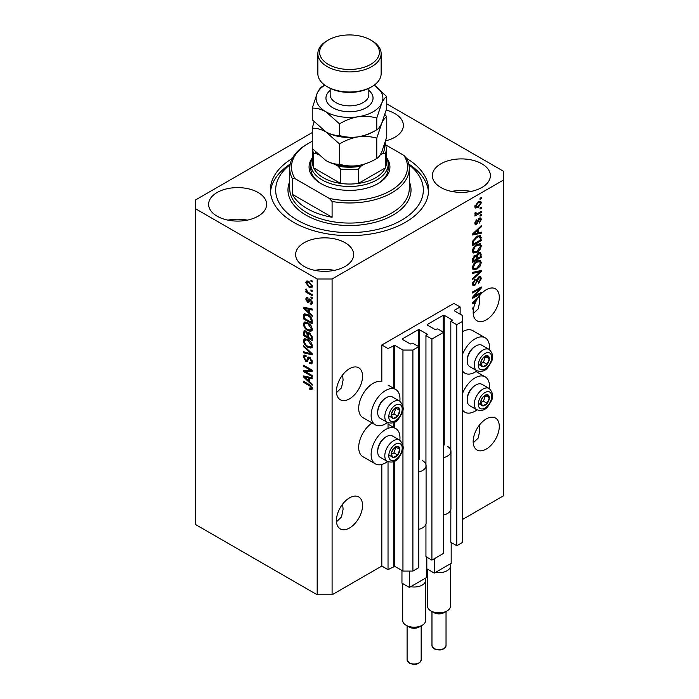 <?xml version="1.0" encoding="UTF-8"?>
<svg xmlns="http://www.w3.org/2000/svg" width="699" height="699" viewBox="0 0 699 699"><rect width="100%" height="100%" fill="white"/><g stroke="black" fill="none" stroke-linecap="round" stroke-linejoin="round"><path stroke-width="1.05" d="M460.134 306.975L453.913 303.392L381.82 345.018L388.032 348.6L394.743 345.297L402.947 350.042L412.899 350.042L418.736 346.669L412.768 343.218L410.409 344.013L402.449 339.417L402.449 338.84L418.36 329.657L419.356 329.657L427.316 334.253L425.944 335.616L431.912 339.059L443.594 332.313L437.635 328.871L435.267 329.657L427.316 325.061L427.316 324.493L443.227 315.301L444.223 315.301L452.174 319.897L450.811 321.26L456.77 324.703L462.616 321.33L462.616 315.59L454.411 310.854L454.411 310.277L460.134 306.975L460.134 314.157M454.411 310.277L454.411 310.854M450.811 509.72L450.811 542.302L456.77 545.744L462.616 542.372L462.616 321.33M456.77 545.744L456.77 324.703M450.811 452.305L450.811 321.26M427.316 324.493L427.316 325.061M425.944 524.067L425.944 556.657L431.912 560.1L443.594 553.355L443.594 332.313M431.912 560.1L431.912 339.059M425.944 466.652L425.944 335.616M402.449 338.84L402.449 339.417M312.243 132.565L195.362 200.045L195.362 524.433L317.18 594.762L332.095 594.762L381.82 566.059L388.032 569.65L394.743 566.347L402.947 571.083L412.899 571.083L418.736 567.71L418.736 346.669M412.899 571.083L412.899 350.042M402.947 571.083L402.947 448.312M402.947 445.604L402.947 409.264M402.947 406.565L402.947 350.042M388.032 569.65L388.032 461.794M388.032 428.373L388.032 422.755M381.82 566.059L381.82 464.442M387.526 422.511A20.393 11.769 -60 0 1 385.551 423.812A20.393 11.769 -60 0 1 375.354 424.826L362.921 417.644A20.393 11.769 -60 0 1 359.793 401.305A20.393 11.769 -60 0 1 373.117 383.34A20.393 11.769 -60 0 1 381.82 381.689L381.82 345.018M336.499 521.777L341.496 517.007L343.095 509.256L342.615 504.128M336.446 520.484A18.462 10.66 120 0 0 340.273 528.933A18.462 10.66 120 0 0 354.498 523.988A18.462 10.66 120 0 0 362.554 505.412A18.462 10.66 120 0 0 358.727 496.963A18.462 10.66 120 0 0 344.502 501.908A18.462 10.66 120 0 0 336.446 520.484M473.232 442.834L478.23 438.063L479.829 430.313L479.348 425.184M473.179 441.541A18.462 10.66 120 0 0 477.006 449.99A18.462 10.66 120 0 0 491.231 445.045A18.462 10.66 120 0 0 499.287 426.469A18.462 10.66 120 0 0 495.46 418.019A18.462 10.66 120 0 0 481.244 422.965A18.462 10.66 120 0 0 473.179 441.541M336.499 392.593L341.496 387.823L343.095 380.073L342.615 374.944M336.446 391.3A18.462 10.66 120 0 0 340.273 399.749A18.462 10.66 120 0 0 354.498 394.813A18.462 10.66 120 0 0 362.554 376.237A18.462 10.66 120 0 0 358.727 367.779A18.462 10.66 120 0 0 344.502 372.724A18.462 10.66 120 0 0 336.446 391.3M473.232 313.65L478.23 308.879L479.829 301.129L479.348 296M473.179 312.357A18.462 10.66 120 0 0 477.006 320.815A18.462 10.66 120 0 0 491.231 315.869A18.462 10.66 120 0 0 499.287 297.293A18.462 10.66 120 0 0 495.46 288.836A18.462 10.66 120 0 0 478.544 297.092L472.559 302.754L472.559 303.768L475.171 303.226A18.462 10.66 120 0 0 473.835 307.289L472.559 308.023L472.559 309.063L473.572 308.486A18.462 10.66 120 0 0 473.179 312.357M385.673 140.831A29.009 16.75 0 0 0 403.367 125.409A29.009 16.75 0 0 0 394.874 113.57A29.009 16.75 0 0 0 386.241 110.127M258.141 192.513A29.009 16.75 0 0 0 226.528 188.879A29.009 16.75 0 0 0 208.617 204.353A29.009 16.75 0 0 0 217.118 216.192A29.009 16.75 0 0 0 248.73 219.818A29.009 16.75 0 0 0 266.634 204.353A29.009 16.75 0 0 0 258.141 192.513M247.297 220.141A29.009 16.75 0 0 0 227.961 220.141M345.149 242.745A29.009 16.75 0 0 0 313.536 239.119A29.009 16.75 0 0 0 295.633 254.585A29.009 16.75 0 0 0 304.126 266.433A29.009 16.75 0 0 0 335.738 270.059A29.009 16.75 0 0 0 353.642 254.585A29.009 16.75 0 0 0 345.149 242.745M334.305 270.373A29.009 16.75 0 0 0 314.969 270.373M481.882 163.802A29.009 16.75 0 0 0 450.27 160.176A29.009 16.75 0 0 0 432.366 175.641A29.009 16.75 0 0 0 440.859 187.489A29.009 16.75 0 0 0 472.472 191.115A29.009 16.75 0 0 0 490.383 175.641A29.009 16.75 0 0 0 481.882 163.802M471.039 191.43A29.009 16.75 0 0 0 451.703 191.43M399.828 440.248A20.393 11.769 120 0 0 395.748 428.548A20.393 11.769 120 0 0 385.551 429.553A20.393 11.769 120 0 0 372.226 447.526A20.393 11.769 120 0 0 375.354 463.865A20.393 11.769 120 0 0 385.551 462.86A20.393 11.769 120 0 0 387.526 461.558M375.354 424.826A20.393 11.769 -60 0 1 372.226 408.487A20.393 11.769 -60 0 1 385.551 390.514A20.393 11.769 -60 0 1 395.748 389.5A20.393 11.769 -60 0 1 399.828 401.209M462.616 393.275A20.393 11.769 -60 0 1 475.049 377.888A20.393 11.769 -60 0 1 485.246 376.875A20.393 11.769 -60 0 1 489.326 388.574M477.024 409.885A20.393 11.769 -60 0 1 475.049 411.187A20.393 11.769 -60 0 1 464.852 412.192A20.393 11.769 -60 0 1 462.616 410.147M489.326 349.535A20.393 11.769 120 0 0 485.246 337.835A20.393 11.769 120 0 0 475.049 338.84A20.393 11.769 120 0 0 462.616 354.227M462.616 371.108A20.393 11.769 120 0 0 464.852 373.152A20.393 11.769 120 0 0 475.049 372.139A20.393 11.769 120 0 0 477.024 370.846M292.304 158.446A79.109 45.671 0 0 0 270.391 189.997A79.109 45.671 0 0 0 293.563 222.291A79.109 45.671 0 0 0 379.775 232.19A79.109 45.671 0 0 0 428.609 189.997A79.109 45.671 0 0 0 406.696 158.446M474.333 296.297L481.261 292.296L481.261 293.344L472.559 298.368L472.559 297.258L479.497 289.01L472.559 293.012L472.559 291.972L481.261 286.948L481.261 288.067L474.333 296.297L473.686 295.922M478.841 276.865L480.659 276.655L481.375 278.569L478.439 283.619L478.326 282.641L480.362 279.058L479.89 277.765L478.867 277.896L474.831 285.445L473.136 285.655L472.445 283.899L475.049 279.312L475.163 280.29L473.468 283.278L473.896 284.502L474.857 284.388L475.739 283.549L476.762 279.609L478.841 276.865M472.559 272.357L481.261 270.496L481.261 271.579L472.559 279.609L472.559 278.534L480.248 271.684L472.559 273.44L472.559 272.357M480.047 260.36L481.375 262.544L480.012 266.302L477.024 269.036L473.372 269.735L472.445 267.7C472.9 264.711 474.394 262.527 476.919 261.138L480.484 260.544M480.047 243.654L481.375 245.847L480.012 249.595L477.024 252.339L473.372 253.029L472.445 250.993C472.9 248.005 474.394 245.821 476.919 244.44L480.484 243.837M478.666 232.723L481.261 232.103L481.261 233.186L472.559 235.004L472.559 233.982L481.261 225.751L481.261 226.834L478.666 229.211L478.666 232.723L477.644 232.138M480.021 198.28L481.261 197.564L481.261 198.612L480.021 199.329L480.021 198.28M332.095 594.762L332.095 278.988L503.638 179.949L503.638 171.342L386.757 103.854M462.616 519.409L503.638 495.731L503.638 179.949M485.246 337.835L472.812 330.653A20.393 11.769 120 0 0 462.616 331.667M372.148 422.974A20.393 11.769 120 0 0 359.618 440.973A20.393 11.769 120 0 0 362.921 456.692L375.354 463.865M478.037 201.906L480.737 201.338L481.375 202.789L478.099 207.481L475.46 208.014L474.822 206.572L478.037 201.906M480.021 207.935L481.261 207.219L481.261 208.267L480.021 208.984L480.021 207.935M477.985 213.291L481.261 211.395L481.261 212.444L474.936 216.096L474.936 215.047L475.94 214.471L474.822 213.885L475.163 212.706L476.063 212.575L475.949 213.344L476.692 213.85L477.985 213.291M475.067 214.392L474.822 213.885M475.093 212.846L476.692 213.85M480.021 215.117L481.261 214.401L481.261 215.441L480.021 216.157L480.021 215.117M479.331 218.123L480.798 217.922L481.375 219.407L479.339 223.077L480.475 219.862L479.488 219.075L476.622 224.51L475.364 224.676L474.822 223.234L476.631 219.809L475.722 222.684L476.5 223.54L479.331 218.123M478.911 218.28L480.161 218.997L478.675 218.604M474.77 222.876L476.5 223.54M476.867 236.384L480.536 235.615L481.261 240.622L472.559 245.646L472.725 241.129L476.867 236.384M478.71 252.671L480.659 252.365L481.261 257.328L472.559 262.352L472.559 259.233L474.752 255.214L476.569 255.284L478.71 252.671M305.28 371.545L312.208 375.546L312.208 376.595L303.506 371.571L303.506 370.453L310.443 370.225L303.506 366.215L303.506 365.175L312.208 370.199L312.208 371.318L305.28 371.545L306.529 370.828L312.208 370.636M308.897 356.979L307.709 357.67L309.788 357.32L312.322 361.942L311.544 363.899L309.386 363.611L309.273 362.501L310.723 362.676L311.308 361.269L309.814 358.377L308.914 358.255L307.359 361.453L305.778 361.269L303.392 356.971L304.117 355.144L305.996 355.389L306.11 356.499L304.851 356.333L304.414 357.53L305.795 360.23L306.686 360.413L308.207 357.102M303.506 345.559L312.208 353.746L312.208 354.83L303.506 352.812L303.506 351.737L311.195 353.755L303.506 346.643L303.506 345.559M312.322 345.926L310.959 348.102L307.971 347.394C305.384 346.022 303.855 343.812 303.392 340.771L304.318 338.744L307.866 339.373L310.994 342.204L312.322 345.926M312.322 329.229L310.959 331.396L307.971 330.697C305.384 329.316 303.855 327.115 303.392 324.065L304.318 322.038L307.866 322.676L310.994 325.498L312.322 329.229M310.968 289.884L312.208 290.601L312.208 291.649L310.968 290.924L310.968 289.884M308.975 281.557L312.322 286.293L311.675 287.735L309.045 287.21L305.769 282.51L306.415 281.077L308.975 281.557M312.322 388.583L311.71 389.797L309.613 389.186L309.5 388.076L311.308 387.945L310.644 386.53L303.506 382.266L303.506 381.226L309.412 384.633L312.322 388.583M312.313 387.788L311.064 388.504L312.138 387.464M195.362 208.66L317.18 278.988L332.095 278.988M317.18 594.762L317.18 278.988M309.613 312.977L312.208 315.354L312.208 316.437L303.506 308.207L303.506 307.184L312.208 309.002L312.208 310.085L309.613 309.465L309.613 312.977M310.277 299.146L312.322 302.789L311.78 304.214L310.286 304.109L310.173 302.999L311.081 303.078L311.422 302.195L310.435 300.282L309.858 300.186L308.722 302.545L307.569 302.405L305.769 299.05L306.328 297.582L307.577 297.713L307.691 298.822L306.669 299.539L307.446 301.286L309.002 298.919L310.277 299.146M307.691 298.822L306.669 299.539M307.446 301.286L309.211 300.544L309.797 298.919M310.968 296.926L312.208 297.643L312.208 298.691L310.968 297.975L310.968 296.926M308.932 292.75L312.208 294.646L312.208 295.686L305.882 292.033L305.882 290.994L306.887 291.579L305.769 289.692L306.11 288.905L307.639 291.824L308.932 292.75M310.968 280.229L312.208 280.946L312.208 281.985L310.968 281.269L310.968 280.229M307.813 314.55C310.382 315.861 311.85 317.975 312.208 320.911L312.208 323.873L303.506 318.849L303.672 314.515L304.231 313.799L307.813 314.55M308.495 332.558L307.516 333.117L309.657 332.969L312.208 337.486L312.208 340.579L303.506 335.555L304.082 330.758L305.699 330.942L307.516 333.117L307.901 332.68M309.613 381.741L312.208 384.118L312.208 385.201L303.506 376.971L303.506 375.957L312.208 377.766L312.208 378.849L309.613 378.229L309.613 381.741M312.951 389.081L310.854 388.469M310.697 388.557L309.613 389.186M311.352 386.119L310.644 386.53M304.414 381.741L303.506 382.266M305.105 307.822L303.506 308.207M312.208 309.072L310.854 308.748L309.613 309.465M309.832 309.334L309.832 308.504L308.591 309.22L304.414 308.215L308.591 312.042L308.591 309.22M309.613 311.457L308.591 312.042M305.489 307.595L304.414 308.215M312.226 303.593L310.286 304.109M311.527 303.392L311.474 302.85M312.2 301.75L311.422 302.195M311.169 299.854L310.435 300.282M310.898 299.591L309.858 300.186M309.203 301.863L307.569 302.405M308.818 301.688L308.154 301.182M307.027 298.718L305.769 299.05M307.01 298.333L307.106 297.547M308.687 300.57L309.211 300.544L308.687 300.57M311.868 297.451L310.968 297.975M306.782 291.518L305.882 292.033M306.477 289.281L305.769 289.692M311.868 280.753L310.968 281.269M312.165 287.184L310.688 286.712M310.05 286.625L309.045 287.21M307.036 282.23L305.769 282.51M307.01 281.793L307.176 280.902M308.643 281.374L306.669 283.06L309.045 286.162L311.011 286.607L311.422 285.742L309.045 282.641L307.071 282.204M311.011 286.607L312.296 285.865M309.884 282.151L309.045 282.641M312.191 285.306L311.422 285.742M311.868 290.408L310.968 290.924M312.208 322.44L311.527 322.047M304.528 318.263L303.506 318.849M304.747 315.301L304.913 313.799L303.672 314.515M306.931 314.087L304.694 315.31L304.528 318.394L311.195 322.248L311.195 320.448L309.928 317.215L307.796 315.59L304.694 315.31M312.208 321.654L311.195 322.248M308.661 315.092L307.796 315.59M310.609 316.822L309.928 317.215M312.138 319.906L311.195 320.448M312.2 330.679L309.22 329.98M308.958 330.12L307.971 330.697M304.642 323.628L303.392 324.065M304.642 323.349L305.026 321.828M307.114 322.283L305.105 323.156L305.874 322.999L304.414 324.642C304.79 326.992 305.979 328.661 307.988 329.657L310.609 330.129L311.308 328.644L307.84 323.698L305.874 322.999L307.114 322.283M310.609 330.129L312.313 328.967M308.696 323.209L307.84 323.698M312.2 328.128L311.308 328.644M312.208 339.146L311.527 338.753M308.137 336.796L307.464 336.402M304.528 334.97L303.506 335.555M304.747 331.999L304.878 330.636M309.858 333.091L308.539 333.851L308.137 337.189L311.195 338.945L311.081 335.8L309.657 334.017L308.539 333.851M308.364 334.035L308.215 332.715M304.528 335.101L307.123 336.595L307.044 333.676L305.839 332.069L304.86 331.911L304.528 335.101M308.137 336.009L307.123 336.595M306.573 331.649L305.839 332.069M308.285 332.96L307.044 333.676M312.208 338.36L311.195 338.945M310.47 333.554L309.657 334.017M311.833 335.371L311.081 335.8M312.112 336.341L311.195 336.874M312.2 347.386L309.22 346.678M308.958 346.826L307.971 347.394M304.642 340.326L303.392 340.771M304.642 340.046L305.026 338.526M307.114 338.989L305.105 339.863L305.874 339.705L304.414 341.348C304.79 343.69 305.979 345.358 307.988 346.363L310.609 346.835L311.308 345.35L307.84 340.404L305.874 339.705L307.114 338.989M310.609 346.835L312.313 345.664M308.696 339.906L307.84 340.404M312.2 344.825L311.308 345.35M312.208 353.825L311.404 353.633M306.048 352.392L304.747 352.086L303.506 352.812M311.824 353.388L311.195 353.755M304.222 346.232L303.506 346.643M312.051 363.358L310.627 362.895L309.386 363.611M310.723 362.676L312.313 361.601M312.2 360.754L311.308 361.269M310.601 357.923L309.814 358.377M307.848 360.867L307.018 360.544L305.778 361.269M304.642 356.525L303.392 356.971M304.642 356.254L304.86 354.996M308.949 356.953L307.927 359.697L306.686 360.413M305.62 371.352L304.747 370.854L303.506 371.571M304.747 370.854L304.747 370.418M311.343 369.701L310.443 370.225M304.414 365.699L303.506 366.215M305.105 376.586L303.506 376.971M312.208 377.836L310.854 377.512L309.613 378.229M309.832 378.098L309.832 377.268L308.591 377.984L304.414 376.988L308.591 380.806L308.591 377.984M309.613 380.221L308.591 380.806M305.489 376.368L304.414 376.988M480.362 198.088L481.261 198.612M479.977 201.172L480.134 202.063L481.375 202.789M477.094 206.904L478.099 207.481M476.447 206.983L474.979 207.463M474.944 205.628L476.106 206.869L478.099 206.441L480.475 203.278L478.509 201.653M474.848 206.144L476.106 206.869M477.242 202.422L478.099 202.92L475.722 206.074M480.082 202.474L478.099 202.92M480.362 207.743L481.261 208.267M480.362 211.919L481.261 212.444M476.299 213.877L475.608 214.27M474.822 213.824L475.94 214.471M480.362 214.916L481.261 215.441M480.021 217.835L480.134 218.691L481.375 219.407M478.16 219.206L478.92 219.643M475.818 223.479L475.381 223.794L476.622 224.51M475.381 223.794L474.909 224.012M475.984 220.351L476.744 220.788M474.944 222.23L475.722 222.684M480.021 232.4L481.261 233.186M480.021 232.47L477.644 232.968L477.644 230.146L473.468 233.973L477.644 232.968M476.692 233.169L474.726 233.571M473.302 233.868L472.559 234.025M480.554 226.424L481.261 226.834M478.002 228.835L478.666 229.211M477.417 229.386L477.417 230.015M472.917 233.649L473.468 233.973M477.006 229.779L477.644 230.146M479.759 235.414L480.021 236.944L481.261 237.66M480.248 240.037L481.261 240.622M473.24 243.82L472.559 244.213M477.775 235.904L479.724 236.708L477.845 235.878M473.581 244.021L480.248 240.168L480.248 238.376L478.981 236.603L476.849 237.433L473.747 240.736L473.581 244.021L472.559 243.435M472.62 241.705L473.581 242.256M473.005 240.307L473.747 240.736M475.993 236.935L476.849 237.433M479.357 249.22L480.012 249.595M476.063 251.78L477.024 252.339M474.874 252.086L472.839 252.54M479.759 243.602L480.134 245.131L481.375 245.847M472.576 249.884L474.14 251.92L477.041 251.282L480.362 246.441L479.671 244.938L477.67 244.047M472.454 250.749L474.14 251.92M474.237 246.668L474.927 247.07L473.468 250.399M476.036 244.999L476.893 245.498L474.927 247.07M479.671 244.938L476.893 245.498M479.864 252.234L480.021 253.65M480.248 256.743L481.261 257.328M476.858 258.438L476.176 258.831M473.24 260.526L472.559 260.919M476.028 254.969L475.949 256.131M476.176 258.045L477.199 258.63L480.248 256.874L480.134 253.851L478.562 252.758M472.559 260.133L473.581 260.718L476.176 259.224L476.098 256.393L474.569 255.292M474.079 255.712L474.892 256.175L473.581 259.014L473.581 260.718M476.098 256.393L474.892 256.175M477.906 253.239L478.719 253.711L477.199 256.708L477.199 258.63M480.134 253.851L478.719 253.711M479.357 265.917L480.012 266.302M476.063 268.486L477.024 269.036M474.874 268.792L472.839 269.246M479.759 260.299L480.134 261.828L481.375 262.544M472.576 266.59L474.14 268.626L477.041 267.988L480.362 263.147L479.671 261.644L477.67 260.744M472.454 267.455L474.14 268.626M474.237 263.374L474.927 263.768L473.468 267.097M476.036 261.706L476.893 262.195L474.927 263.768M479.671 261.644L476.893 262.195M480.021 270.766L481.261 271.579M480.021 270.863L479.558 271.282M479.025 270.976L480.248 271.684M478.998 270.967L472.559 272.444M479.898 276.498L480.134 277.844L481.375 278.569M479.89 277.765L478.588 277.022M478.072 277.433L478.867 277.896M473.913 284.51L474.831 285.445M473.59 284.72L472.646 285.078M474.35 279.827L475.163 280.29M472.568 282.763L473.468 283.278M472.454 283.611L473.896 284.502M480.362 292.82L481.261 293.344M474.001 296.105L473.092 296.621M478.597 288.486L479.497 289.01M480.292 287.507L481.261 288.067M479.497 287.971L478.902 288.67M474.001 302.553L475.171 303.226M473.302 302.641L472.559 302.789M475.11 302.256L475.635 302.143A18.462 10.66 120 0 1 476.989 299.522L473.468 302.737L475.11 302.256M472.917 302.414L473.468 302.737M476.36 299.155L476.989 299.522M472.664 307.962L473.572 308.486M481.227 399.942A6.151 3.556 120 0 0 480.641 402.79A6.151 3.556 120 0 0 482.817 405.883A6.151 3.556 120 0 0 487.168 403.367A6.151 3.556 120 0 0 489.344 397.766A6.151 3.556 120 0 0 487.168 394.673A6.151 3.556 120 0 0 482.817 397.181A6.151 3.556 120 0 0 481.227 399.942M481.559 399.889L480.641 402.79L482.817 405.883L487.168 403.367L489.344 397.766L487.168 394.673L482.817 397.181L481.559 399.889M467.194 400.046L467.194 399.068A11.114 6.413 -60 0 1 468.243 393.93A11.114 6.413 -60 0 1 475.049 385.464L475.897 384.974A12.302 7.104 120 0 0 468.356 394.35A12.302 7.104 120 0 0 467.194 400.046A12.302 7.104 120 0 0 469.737 405.682L476.849 409.78A12.302 7.104 -60 0 1 475.469 398.456A12.302 7.104 -60 0 1 489.151 388.469L482.048 384.363A12.302 7.104 120 0 0 475.897 384.974M480.659 402.825L483.437 401.217L485.508 395.459M479.086 403.725L482.817 405.883M483.437 401.217L487.168 403.367M485.613 395.608L489.344 397.766M391.728 451.606A6.151 3.556 120 0 0 391.143 454.455A6.151 3.556 120 0 0 393.319 457.557A6.151 3.556 120 0 0 397.67 455.04A6.151 3.556 120 0 0 399.845 449.44A6.151 3.556 120 0 0 397.67 446.338A6.151 3.556 120 0 0 393.319 448.854A6.151 3.556 120 0 0 391.728 451.606M392.06 451.563L391.143 454.455L393.319 457.557L397.67 455.04L399.845 449.44L397.67 446.338L393.319 448.854L392.06 451.563M377.696 451.72L377.696 450.741A11.114 6.413 -60 0 1 378.744 445.595A11.114 6.413 -60 0 1 385.551 437.137L386.39 436.648A12.302 7.104 120 0 0 378.858 446.023A12.302 7.104 120 0 0 377.696 451.72A12.302 7.104 120 0 0 380.239 457.347L387.351 461.454A12.302 7.104 -60 0 1 385.97 450.13A12.302 7.104 -60 0 1 399.653 440.143L392.55 436.036A12.302 7.104 120 0 0 386.39 436.648M391.16 454.49L393.939 452.891L396.01 447.124M389.588 455.399L393.319 457.557M393.939 452.891L397.67 455.04M396.115 447.281L399.845 449.44M391.728 412.567A6.151 3.556 120 0 0 391.143 415.416A6.151 3.556 120 0 0 393.319 418.509A6.151 3.556 120 0 0 397.67 416.001A6.151 3.556 120 0 0 399.845 410.392A6.151 3.556 120 0 0 397.67 407.299A6.151 3.556 120 0 0 393.319 409.815A6.151 3.556 120 0 0 391.728 412.567M392.06 412.515L391.143 415.416L393.319 418.509L397.67 416.001L399.845 410.392L397.67 407.299L393.319 409.815L392.06 412.515M377.696 412.672L377.696 411.702A11.114 6.413 -60 0 1 378.744 406.556A11.114 6.413 -60 0 1 385.551 398.089L386.39 397.609A12.302 7.104 120 0 0 378.858 406.975A12.302 7.104 120 0 0 377.696 412.672A12.302 7.104 120 0 0 380.239 418.308L387.351 422.414A12.302 7.104 -60 0 1 385.97 411.082A12.302 7.104 -60 0 1 399.653 401.104L392.55 396.997A12.302 7.104 120 0 0 386.39 397.609M391.16 415.451L393.939 413.852L396.01 408.085M389.588 416.359L393.319 418.509M393.939 413.852L397.67 416.001M396.115 408.242L399.845 410.392M481.227 360.894A6.151 3.556 120 0 0 480.641 363.742A6.151 3.556 120 0 0 482.817 366.844A6.151 3.556 120 0 0 487.168 364.328A6.151 3.556 120 0 0 489.344 358.718A6.151 3.556 120 0 0 487.168 355.625A6.151 3.556 120 0 0 482.817 358.141A6.151 3.556 120 0 0 481.227 360.894M481.559 360.85L480.641 363.742L482.817 366.844L487.168 364.328L489.344 358.718L487.168 355.625L482.817 358.141L481.559 360.85M467.194 361.007L467.194 360.029A11.114 6.413 -60 0 1 468.243 354.882A11.114 6.413 -60 0 1 475.049 346.424L475.897 345.935A12.302 7.104 120 0 0 468.356 355.31A12.302 7.104 120 0 0 467.194 361.007A12.302 7.104 120 0 0 469.737 366.634L476.849 370.741A12.302 7.104 -60 0 1 475.469 359.408A12.302 7.104 -60 0 1 489.151 349.43L482.048 345.323A12.302 7.104 120 0 0 475.897 345.935M480.659 363.777L483.437 362.178L485.508 356.411M479.086 364.686L482.817 366.844M483.437 362.178L487.168 364.328M485.613 356.569L489.344 358.718M386.425 157.52A40.428 23.347 180 0 1 378.089 183.54A40.428 23.347 180 0 1 320.911 183.54L320.911 183.54A40.428 23.347 180 0 1 312.575 157.52M386.416 157.502A38.672 22.324 180 0 1 388.172 164.16A38.672 22.324 180 0 1 364.301 184.789A38.672 22.324 180 0 1 322.152 179.949A38.672 22.324 180 0 1 310.828 164.16L310.828 168.468A38.672 22.324 0 0 0 321.549 183.898M290.094 164.684A73.832 42.63 0 0 0 297.293 220.141A73.832 42.63 0 0 0 397.661 222.308A73.832 42.63 0 0 0 408.906 164.684M408.784 164.064A79.109 45.671 180 0 1 428.522 192.146M307.237 208.66A59.773 34.504 0 0 0 332.095 217.267L292.322 194.305A59.773 34.504 0 0 0 307.237 208.66M332.095 201.478L329.299 198.429A58.008 33.491 0 0 0 390.523 190.713A58.008 33.491 0 0 0 403.882 155.37L406.678 158.42A59.773 34.504 180 0 1 409.273 168.468A59.773 34.504 180 0 1 332.095 201.478L332.095 217.267M292.322 194.305L292.322 178.516A59.773 34.504 180 0 1 289.727 168.468A59.773 34.504 180 0 1 307.237 144.064L308.477 143.347A58.008 33.491 0 0 0 295.118 178.699L292.322 178.516M403.882 155.37L386.005 145.051M312.243 141.355A58.008 33.491 0 0 0 308.477 143.347M329.299 198.429L295.118 178.699M270.478 192.146A79.109 45.671 180 0 1 290.216 164.064M377.451 183.898A38.672 22.324 0 0 0 388.172 168.468L388.172 164.16M315.459 152.024A35.16 20.297 0 0 0 316.289 153.597L313.676 153.527A36.916 21.311 180 0 1 312.593 148.878L312.584 162.727A36.916 21.311 0 0 0 313.676 167.882A36.916 21.311 0 0 0 323.392 177.799A36.916 21.311 0 0 0 340.57 183.409A36.916 21.311 0 0 0 358.43 183.409A36.916 21.311 0 0 0 385.324 167.882A36.916 21.311 0 0 0 386.416 162.727L386.416 148.371A36.916 21.311 180 0 1 385.324 153.527L382.711 153.597A35.16 20.297 0 0 0 384.467 144.807M313.676 153.527L313.676 167.882L340.57 183.409L340.57 169.053L337.958 166.109A35.16 20.297 0 0 0 361.042 166.109L364.721 163.985M310.828 164.16A38.672 22.324 180 0 1 312.584 157.502M361.042 166.109L358.43 169.053L358.43 183.409L385.324 167.882L385.324 153.527M316.289 153.597L318.115 154.654M334.69 164.221L337.958 166.109M380.003 155.161L382.711 153.597M371.877 86.65L370.636 87.366A29.882 17.257 180 0 1 328.364 87.366L327.123 86.65A31.638 18.27 0 0 0 371.877 86.65A31.638 18.27 0 0 0 381.138 73.736L381.138 53.64A31.638 18.27 180 0 1 361.61 70.52A31.638 18.27 180 0 1 327.123 66.554A31.638 18.27 180 0 1 317.862 53.64A31.638 18.27 180 0 1 327.123 40.725L328.364 40A29.882 17.257 0 0 0 328.364 64.404A29.882 17.257 0 0 0 370.627 64.404A29.882 17.257 0 0 0 370.636 40L371.877 40.725A31.638 18.27 180 0 1 381.138 53.64M376.77 158.463C370.968 161.993 364.764 164.361 358.141 165.567C351.606 166.414 345.393 165.969 339.522 164.23C335.24 164.405 330.697 163.182 325.883 160.569L312.243 148.485L312.243 128.214C316.525 128.039 321.068 129.254 325.883 131.866L339.522 143.959C345.315 140.42 351.527 138.053 358.141 136.855C364.686 136.008 370.898 136.454 376.77 138.192L376.77 158.463C378.342 157.721 380.011 155.545 381.759 151.928L386.757 136.952L386.757 116.689L384.931 114.636M339.522 143.959L339.522 164.23M376.77 138.192L381.759 123.225C383.515 119.608 385.175 117.423 386.757 116.689M314.069 121.827L312.243 128.214M325.568 131.683A33.403 19.284 0 0 0 325.883 131.866A33.403 19.284 0 0 0 358.141 136.855A33.403 19.284 0 0 0 374.454 131.045M325.883 160.569A33.403 19.284 0 0 0 358.141 165.567M358.141 136.855C351.606 137.712 345.393 137.257 339.522 135.519C335.249 135.693 330.706 134.479 325.883 131.866L312.243 119.774L312.243 108.118C316.516 107.934 321.059 109.158 325.883 111.77A33.403 19.284 0 0 0 358.141 116.759A33.403 19.284 0 0 0 381.759 103.129A33.403 19.284 0 0 0 374.201 85.156L386.757 96.593L386.757 108.249L381.759 123.225C380.011 126.834 378.342 129.018 376.77 129.752C370.968 133.291 364.764 135.658 358.141 136.855M324.799 85.156A33.403 19.284 0 0 0 317.241 93.142A33.403 19.284 0 0 0 325.883 111.77L339.522 123.863C345.315 120.324 351.527 117.965 358.141 116.759C364.686 115.912 370.898 116.357 376.77 118.096L381.759 103.129C383.515 99.511 385.175 97.327 386.757 96.593M324.825 85.173L322.23 86.606C320.675 87.323 319.015 89.498 317.241 93.142L312.243 108.118M376.77 118.096L376.77 129.752M339.522 123.863L339.522 135.519M317.862 53.64L317.862 73.736A31.638 18.27 0 0 0 327.123 86.65L328.364 87.366M371.877 40.725L370.636 40A29.882 17.257 0 0 0 328.364 40M447.08 610.909L443.97 612.708A7.034 4.063 180 0 1 434.027 612.708L430.916 610.909A11.429 6.597 0 0 0 447.08 610.909A11.429 6.597 0 0 0 450.427 606.251L450.427 566.059A11.429 6.597 180 0 1 435.564 572.35L434.271 573.093L426.818 568.785L426.818 557.155M451.178 542.52L451.178 563.333L449.894 564.076A11.429 6.597 180 0 1 450.427 566.059M447.456 446.346A11.953 6.903 180 0 1 450.951 451.231A11.953 6.903 180 0 1 443.594 457.6M450.951 451.231L450.951 508.645A11.953 6.903 180 0 1 443.594 515.014M434.271 573.093L434.271 558.737M449.894 564.076L435.564 572.35M427.57 569.222L427.57 606.251A11.429 6.597 0 0 0 430.916 610.909L434.027 612.708M422.222 625.264L419.112 627.064A7.034 4.063 180 0 1 409.168 627.064L406.058 625.264A11.429 6.597 0 0 0 422.222 625.264A11.429 6.597 0 0 0 425.569 620.598L425.569 580.415A11.429 6.597 180 0 1 410.697 586.706L409.413 587.448L401.96 583.141L401.96 570.506M426.32 556.876L426.32 577.689L425.036 578.423A11.429 6.597 180 0 1 425.569 580.415M422.589 460.702A11.953 6.903 180 0 1 426.093 465.586A11.953 6.903 180 0 1 418.736 471.956M426.093 465.586L426.093 523.001A11.953 6.903 180 0 1 418.736 529.37M409.413 587.448L409.413 571.083M425.036 578.423L410.697 586.706M402.711 583.578L402.711 620.598A11.429 6.597 0 0 0 406.058 625.264L409.168 627.064M452.174 320.474L452.174 319.897M444.223 445.018L444.223 315.301M443.227 332.095L443.227 315.301M427.316 334.821L427.316 334.253M419.356 459.374L419.356 329.657M418.36 346.451L418.36 329.657M394.743 566.347L394.743 461.078M394.743 427.971L394.743 422.039M394.743 388.932L394.743 345.297M393.755 566.347L393.755 461.567M393.755 427.395L393.755 422.528M393.755 388.356L393.755 345.297M310.339 385.228L309.482 385.717M307.385 307.997L306.206 308.678M309.578 299.583L308.329 300.299M304.685 315.336L303.506 316.018M304.747 331.719L303.506 332.436M308.32 334.061L307.123 334.751M310.496 352.139L309.823 352.523M308.504 358.438L307.263 359.155M307.385 376.761L306.206 377.443M477.688 220.325L478.57 220.832M474.647 232.016L475.259 232.365M480.021 253.519L481.261 254.235M472.611 258.455L473.581 259.014M475.949 255.991L477.199 256.708M477.627 271.317L478.876 272.033M476.456 280.911L477.225 281.356M474.647 300.78L475.259 301.129M479.182 399.758A9.489 5.478 120 0 0 481.637 408.924A9.489 5.478 120 0 0 490.803 400.798A9.489 5.478 120 0 0 488.348 391.623A9.489 5.478 120 0 0 479.182 399.758M389.684 451.432A9.489 5.478 120 0 0 392.139 460.597A9.489 5.478 120 0 0 401.305 452.463A9.489 5.478 120 0 0 398.849 443.297A9.489 5.478 120 0 0 389.684 451.432M389.684 412.384A9.489 5.478 120 0 0 392.139 421.558A9.489 5.478 120 0 0 401.305 413.424A9.489 5.478 120 0 0 398.849 404.258A9.489 5.478 120 0 0 389.684 412.384M479.182 360.719A9.489 5.478 120 0 0 481.637 369.885A9.489 5.478 120 0 0 490.803 361.75A9.489 5.478 120 0 0 488.348 352.584A9.489 5.478 120 0 0 479.182 360.719M289.727 168.468L289.727 188.564A59.773 34.504 0 0 0 307.237 212.959A59.773 34.504 0 0 0 372.375 220.447A59.773 34.504 0 0 0 409.273 188.564L409.273 168.468M409.273 181.565A61.529 35.527 180 0 1 379.671 220.954A61.529 35.527 180 0 1 305.996 215.117A61.529 35.527 180 0 1 289.727 181.565M358.43 169.053A36.916 21.311 180 0 1 340.57 169.053M368.836 90.372A23.556 13.604 180 0 1 364.616 108.563A23.556 13.604 180 0 1 332.846 107.751A23.556 13.604 180 0 1 330.164 90.372M330.164 88.327L330.164 94.688A19.336 11.167 0 0 0 335.826 102.587A19.336 11.167 0 0 0 356.901 105.007A19.336 11.167 0 0 0 368.836 94.688L368.836 88.327M434.027 648.445A7.034 4.063 0 0 0 441.689 649.327A7.034 4.063 0 0 0 446.032 645.579C444.389 649.904 440.457 651.014 434.245 648.934L431.965 645.579A7.034 4.063 0 0 0 434.027 648.445M409.168 662.801A7.034 4.063 0 0 0 416.831 663.683A7.034 4.063 0 0 0 421.174 659.926C419.531 664.251 415.599 665.369 409.387 663.281L407.106 659.926A7.034 4.063 0 0 0 409.168 662.801M388.032 424.092L395.748 428.548M476.019 371.545L485.246 376.875M462.616 371.859L464.852 373.152M462.616 410.907L464.852 412.192M388.032 385.053L395.748 389.5M311.081 303.078L312.322 302.361M306.948 298.761L308.198 298.045M307.875 301.339L309.115 300.622M304.86 331.911L306.101 331.195M308.914 358.255L310.155 357.538M304.851 356.333L306.092 355.616M476.194 213.833L474.953 213.116M476.849 409.78C485.936 412.305 488.199 406.067 491.441 400.667C493.686 396.49 492.926 392.427 489.151 388.469M387.351 461.454C396.438 463.979 398.701 457.74 401.942 452.332C404.188 448.164 403.428 444.101 399.653 440.143M387.351 422.414C396.438 424.931 398.701 418.701 401.942 413.292C404.188 409.125 403.428 405.062 399.653 401.104M476.849 370.741C485.936 373.257 488.199 367.027 491.441 361.619C493.686 357.451 492.926 353.388 489.151 349.43M385.184 142.666L386.416 148.371M446.032 645.579L446.032 611.52M431.965 645.579L431.965 611.52M421.174 659.926L421.174 625.867M407.106 659.926L407.106 625.867"/></g></svg>
